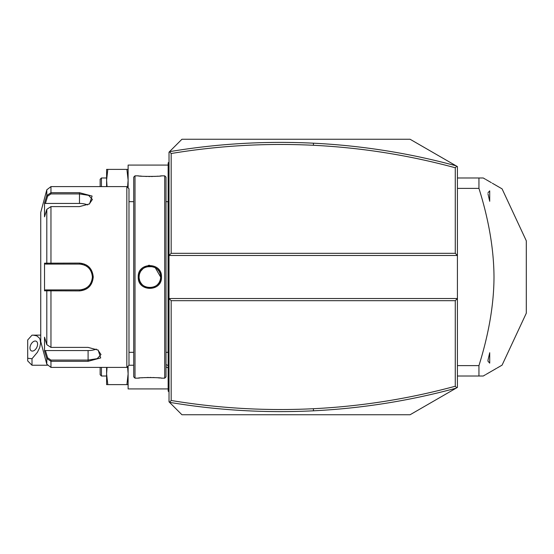 <?xml version="1.0" encoding="UTF-8"?>
<svg xmlns="http://www.w3.org/2000/svg" width="554" height="554" viewBox="0 0 554 554"><rect width="100%" height="100%" fill="white"/><g stroke="black" fill="none" stroke-linecap="round" stroke-linejoin="round"><path stroke-width="0.83" d="M456.074 165.812C409.295 153.126 361.762 145.591 313.495 143.195C265.228 140.834 217.237 143.652 169.531 151.671L169.018 152.163L169.018 255.477L457.424 255.477L457.424 166.588L410.078 139.255L181.934 139.255L169.517 151.671L171.172 153.513L171.172 253.323L455.277 253.323L457.424 255.477L457.424 298.523L455.277 300.677L171.172 300.677L169.018 298.523L169.018 401.837L169.517 402.329L171.172 400.487C218.304 408.312 265.712 411.054 313.391 408.72C361.423 406.338 408.72 398.845 455.277 386.242L455.277 300.677M169.018 152.163L173.43 147.759M177.557 143.625L181.934 139.255M171.172 253.323L169.018 255.477L169.018 298.523L457.424 298.523L457.424 387.412L410.078 414.745L181.934 414.745L169.517 402.329C217.237 410.348 265.228 413.166 313.495 410.805C361.762 408.409 409.295 400.874 456.074 388.188M181.934 414.745L177.557 410.376M173.43 406.241L169.018 401.837M456.766 387.793L455.277 386.242M171.172 300.677L171.172 400.487M456.766 166.207L455.277 167.758C408.72 155.155 361.423 147.662 313.391 145.28C265.712 142.946 218.304 145.688 171.172 153.513M455.277 253.323L455.277 167.758M457.424 365.612L478.947 365.612L478.947 376.007L483.254 376.007C508.967 361.16 508.967 361.16 483.254 376.007L485.484 374.719M457.424 188.388L478.947 188.388C488.829 219.896 493.843 249.432 494.002 277C493.926 304.091 488.905 333.633 478.947 365.612M457.424 177.993L478.947 177.993L478.947 188.388M485.484 179.281L483.254 177.993C508.967 192.84 508.967 192.84 483.254 177.993L478.947 177.993M457.424 376.007L478.947 376.007M492.312 183.229L502.083 188.866L526.3 240.796L526.3 313.204L502.083 365.134L497.173 367.974M496.55 368.327L486.17 374.324M487.991 360.183L489.708 352.704L489.708 363.133L487.991 361.201L487.991 360.183L487.991 361.201M486.17 179.676L491.37 182.681M487.991 192.799L489.708 190.867L489.708 201.296L487.991 193.817M128.119 187.896L128.119 165.078L168.153 165.078M128.119 366.104L128.119 388.922L168.153 388.922M107.808 169.386L106.597 169.386L106.597 180.147L107.808 169.386L128.119 169.386M127.558 187.335L128.119 180.147L126.908 169.386M107.054 186.601L106.597 180.147L106.597 186.601M106.597 177.993L101.43 177.993L101.43 186.601M101.43 177.993L100.142 179.288L100.142 186.601M106.597 384.614L106.597 373.853L107.808 384.614L106.597 384.614L128.119 384.614L126.908 384.614L128.119 373.853L127.558 366.665M106.597 367.399L106.597 373.853L107.054 367.399M106.597 376.007L101.43 376.007L101.43 367.399M101.43 376.007L100.142 374.712L100.142 367.399M32.007 365.245L27.7 360.938L27.7 358.237L32.007 358.736L32.007 365.245L47.235 365.245M27.7 358.237L27.7 339.969L32.007 335.163L40.74 335.115M32.007 358.736L37.437 352.254L39.694 347.593L40.601 343.175L40.068 339.436L39.272 337.926L36.709 335.835L33.081 335.115M37.596 344.159A5.381 3.296 -63.4 0 0 36.197 341.243A5.381 3.296 -63.4 0 0 32.16 342.663A5.381 3.296 -63.4 0 0 29.985 347.96A5.381 3.296 -63.4 0 0 31.384 350.869A5.381 3.296 -63.4 0 0 35.421 349.456A5.381 3.296 -63.4 0 0 37.596 344.159M169.018 203.948L168.153 204.038L168.153 162.924L169.018 162.066M168.153 163.79L169.018 162.924L168.153 163.79M168.153 204.038L168.153 216.524L169.018 216.607M169.018 337.393L168.153 337.476L168.153 216.524M168.153 337.476L168.153 349.962L169.018 350.052M169.018 391.934L168.153 391.076L168.153 349.962M168.153 390.21L169.018 391.076M166.006 352.33L168.07 352.33L168.07 201.67A4.307 4.307 0 0 0 168.153 200.811M168.07 352.33A4.307 4.307 0 0 1 168.153 353.189M164.711 175.84L164.711 378.16L166.006 376.865L166.006 177.135L164.711 175.84L161.484 175.84C162.135 176.588 137.544 176.581 138.237 175.84L138.673 175.888M149.573 265.283L148.375 265.373M138.237 277C137.558 261.869 162.163 261.869 161.484 277C162.17 292.124 137.558 292.131 138.237 277L139.102 277.36M135.01 175.84L133.722 177.135L133.722 376.865L135.01 378.16L135.01 175.84L138.237 175.84M139.643 175.999L141.803 176.193M143.14 176.297L144.192 176.359M145.266 176.414L146.928 176.477M148.652 176.518L149.857 176.525M151.069 176.518L152.862 176.477M154.448 176.414L155.674 176.352M156.664 176.29L157.994 176.186M160.078 175.999L161.041 175.895M139.248 275.2L139.096 277C138.368 263.143 161.352 263.136 160.625 277L155.258 267.686M152.738 266.633L146.457 266.793M146.436 266.799L144.241 267.817M143.749 268.143L142.946 268.759M142.89 268.801L141.048 270.823M140.217 272.229L139.746 273.337M139.65 273.607L139.511 274.043M139.179 278.33L139.65 280.386M140.411 282.145L140.848 282.879M144.49 286.328L145.861 286.993M146.948 287.36L148.749 287.706M151.63 287.616L153.243 287.214M154.428 286.743L155.778 285.989M135.01 378.16L138.237 378.16C137.586 377.413 162.177 377.419 161.484 378.16L161.041 378.105M160.071 378.001L157.945 377.807M156.65 377.71L155.612 377.648M154.448 377.586L152.821 377.523M151.069 377.482L149.857 377.475M148.597 377.482L146.852 377.523M145.266 377.586L144.075 377.648M143.043 377.71L141.706 377.814M139.636 378.008L138.673 378.112M126.831 186.601L126.831 367.399L128.985 365.245L128.985 188.755L126.831 186.601L50.961 186.601L50.961 192.695L79.478 192.695L92.089 196.068L89.554 203.893L79.478 206.6L50.961 206.6L46.806 209.336L44.528 216.808L44.528 202.993L46.806 195.527L50.961 192.695L50.961 193.928L79.478 193.928L88.585 195.34L92.393 199.461L89.222 204.094M46.806 344.664L50.961 347.4L88.093 347.4L98.162 350.107L100.703 357.926L88.093 361.305L50.961 361.305L46.806 358.473L44.528 351.007L44.528 337.192L46.806 344.664L46.806 290.808L44.528 290.815L44.528 263.185L79.478 263.095C87.802 263.884 92.393 268.517 93.252 277C92.4 285.476 87.809 290.109 79.478 290.905L46.806 290.808L47.637 289.915L45.414 289.915L80.24 289.894A12.915 12.915 0 0 1 79.478 289.915A12.915 12.915 0 0 0 80.24 289.894M50.961 186.601L46.806 189.793L46.806 195.527L47.637 196.164L50.961 193.928M46.806 209.336L46.806 263.192L47.637 264.085L79.478 264.085C87.297 264.84 91.597 269.14 92.393 277C91.604 284.853 87.297 289.16 79.478 289.915L50.961 289.915L50.961 347.4M97.836 349.906L101.001 354.539L97.199 358.653L88.093 360.072L50.961 360.072L47.637 357.836L45.414 350.557L88.093 350.557A12.915 6.454 0 0 0 96.278 349.096M50.961 360.072L50.961 367.399L46.806 364.207L46.806 358.473L47.637 357.836M64.195 289.915L61.833 289.915M81.182 289.804L83.28 289.34M84.589 288.863L86.93 287.547M88.024 286.681A12.915 12.915 0 0 0 88.598 286.141A12.915 12.915 0 0 1 88.024 286.681L88.869 285.864M89.083 285.635L89.139 285.573A12.915 12.915 0 0 1 88.737 286.002A12.915 12.915 0 0 0 89.139 285.573M90.607 283.551L91.424 281.91M92.38 277.672L92.38 276.314M91.299 271.792L90.766 270.719M88.134 267.409L88.024 267.319A12.915 12.915 0 0 1 88.598 267.852A12.915 12.915 0 0 0 88.024 267.319M87.421 266.813A12.915 12.915 0 0 0 87.387 266.786A12.915 12.915 0 0 1 87.421 266.813L86.189 265.968M84.063 264.93L84.021 264.909A12.915 12.915 0 0 1 84.741 265.207A12.915 12.915 0 0 0 84.021 264.909M80.24 264.106L79.478 264.085A12.915 12.915 0 0 1 80.24 264.106A12.915 12.915 0 0 0 79.478 264.085L61.833 264.085M81.009 289.825A12.915 12.915 0 0 0 81.77 289.707A12.915 12.915 0 0 1 81.009 289.825M81.853 289.694A12.915 12.915 0 0 0 82.532 289.548A12.915 12.915 0 0 1 81.853 289.694M84.021 289.091A12.915 12.915 0 0 0 84.741 288.793A12.915 12.915 0 0 1 84.021 289.091M86.133 288.066A12.915 12.915 0 0 0 86.791 287.644A12.915 12.915 0 0 1 86.133 288.066M90.108 284.341A12.915 12.915 0 0 0 90.531 283.683A12.915 12.915 0 0 1 90.108 284.341M91.258 282.291A12.915 12.915 0 0 0 91.555 281.571A12.915 12.915 0 0 1 91.258 282.291M92.019 280.082A12.915 12.915 0 0 0 92.303 278.551A12.915 12.915 0 0 1 92.019 280.082M92.373 277.776A12.915 12.915 0 0 0 92.373 276.224A12.915 12.915 0 0 1 92.373 277.776M92.303 275.449A12.915 12.915 0 0 0 92.019 273.918A12.915 12.915 0 0 1 92.303 275.449M91.555 272.429A12.915 12.915 0 0 0 91.258 271.709A12.915 12.915 0 0 1 91.555 272.429M90.531 270.317A12.915 12.915 0 0 0 90.108 269.659A12.915 12.915 0 0 1 90.531 270.317M89.139 268.427A12.915 12.915 0 0 0 88.744 268.004A12.915 12.915 0 0 1 89.139 268.427M86.784 266.349A12.915 12.915 0 0 0 86.126 265.927A12.915 12.915 0 0 1 86.784 266.349M82.525 264.452A12.915 12.915 0 0 0 81.791 264.293A12.915 12.915 0 0 1 82.525 264.452M81.763 264.293A12.915 12.915 0 0 0 81.002 264.175A12.915 12.915 0 0 1 81.763 264.293M46.806 364.207L40.74 341.569L40.74 212.431L46.806 189.793M44.528 202.993L45.414 203.443L47.637 196.164M45.414 203.443L79.478 203.443A12.915 6.454 180 0 1 87.67 204.904M45.414 264.085L47.637 264.085L45.414 264.085L44.528 263.185M47.9 264.085L50.234 264.085M50.961 206.6L50.961 264.085L79.478 264.085L79.478 263.095M47.9 289.915L50.234 289.915M44.528 290.815L45.414 289.915M44.528 351.007L45.414 350.557M160.605 276.335A10.761 10.761 0 0 1 160.625 277C161.359 290.85 138.368 290.864 139.096 277A10.761 10.761 0 0 1 139.116 276.335M139.186 275.663A10.761 10.761 0 0 1 139.435 274.327M139.629 273.662A10.761 10.761 0 0 1 140.46 271.765M140.82 271.169A10.761 10.761 0 0 1 146.111 266.91M148.14 266.377A10.761 10.761 0 0 1 148.825 266.287M149.518 266.245A10.761 10.761 0 0 1 150.203 266.245M150.896 266.287A10.761 10.761 0 0 1 151.574 266.377M153.583 266.903A10.761 10.761 0 0 1 154.22 267.16M155.452 267.804A10.761 10.761 0 0 1 156.027 268.184M157.613 269.535A10.761 10.761 0 0 1 158.901 271.162M159.261 271.758A10.761 10.761 0 0 1 159.968 273.309M160.286 274.327A10.761 10.761 0 0 1 160.542 275.663M139.102 277A10.761 10.761 0 0 0 139.116 277.665M139.186 278.337A10.761 10.761 0 0 0 139.435 279.673M139.629 280.338A10.761 10.761 0 0 0 140.46 282.242M140.82 282.838A10.761 10.761 0 0 0 142.108 284.465M142.607 284.95A10.761 10.761 0 0 0 144.269 286.196M145.501 286.84A10.761 10.761 0 0 0 146.138 287.097M148.147 287.623A10.761 10.761 0 0 0 151.581 287.623M153.583 287.097A10.761 10.761 0 0 0 154.227 286.84M155.452 286.196A10.761 10.761 0 0 0 157.114 284.95M157.613 284.465A10.761 10.761 0 0 0 158.908 282.831M159.261 282.235A10.761 10.761 0 0 0 160.092 280.331M160.286 279.673A10.761 10.761 0 0 0 160.542 278.33M160.605 277.665A10.761 10.761 0 0 0 160.625 277L161.484 277M313.391 408.72L313.495 410.805M313.391 145.28L313.495 143.195M166.006 364.58A19.369 16.772 0 0 0 168.153 365.536M168.153 186.601L169.018 186.601M168.153 195.257L169.018 195.257M168.153 225.298L169.018 225.298M168.153 328.702L169.018 328.702M168.153 358.743L169.018 358.743M168.153 367.399L169.018 367.399M79.478 192.695L79.478 203.443M93.252 277L92.393 277M79.478 290.905L79.478 289.915M88.093 361.305L88.093 350.557M168.153 367.918L166.006 366.803M128.985 365.245L133.722 365.245M164.711 378.16L161.484 378.16M133.722 352.33L128.985 352.33M133.722 201.67L128.985 201.67M126.831 367.399L50.961 367.399M166.006 201.67L168.07 201.67"/></g></svg>
